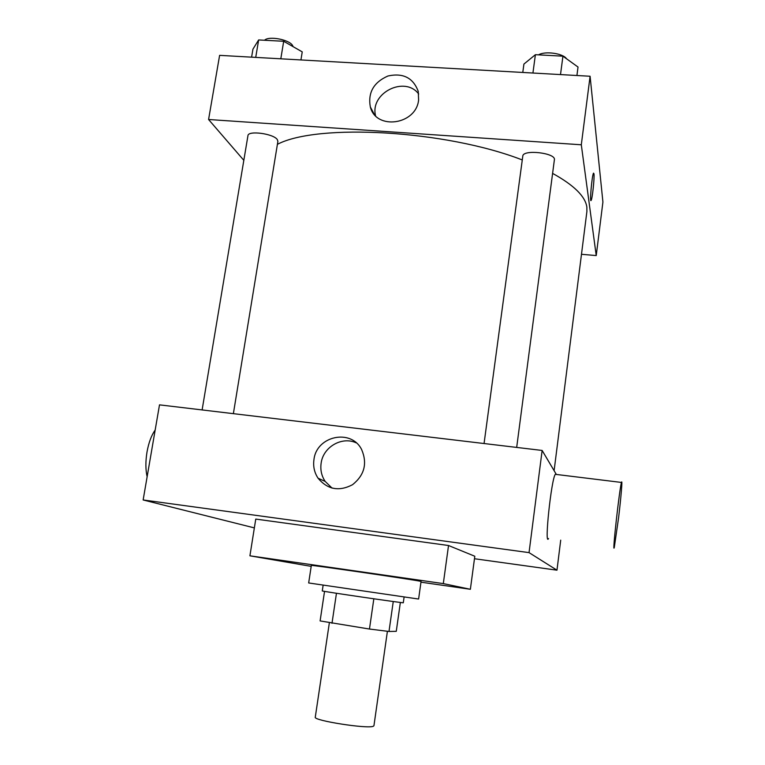 <?xml version="1.0" encoding="UTF-8"?>
<svg xmlns="http://www.w3.org/2000/svg" width="765" height="765" viewBox="0 0 765 765"><rect width="100%" height="100%" fill="white"/><g stroke="black" fill="none" stroke-linecap="round" stroke-linejoin="round"><path stroke-width="1.15" d="M329.352 622.834L315.276 717.178C312.895 720.515 367.889 729.15 373.301 726.253L373.942 725.736L387.406 631.297M373.836 598.804L369.466 629.04L320.105 620.922L324.542 591.374M400.363 602.447L396.27 631.326L388.993 631.469L369.466 629.04M393.258 601.519L388.993 631.469M404.102 597.054L403.298 602.734C405.766 603.575 319.674 591.02 322.275 590.915L323.126 585.235M336.457 593.267L331.991 623.303M417.776 598.919L418.618 598.995L421.066 581.448L420.243 581.247C412.66 579.535 307.482 564.283 311.336 565.44L308.668 582.959L417.776 598.919M311.192 566.368L249.916 555.811L443.308 583.599L470.37 589.289L420.96 582.175M249.916 555.811L255.759 519.081L448.529 545.512L443.308 583.599M448.529 545.512L474.807 556.241L470.37 589.289M474.472 558.737L556.968 570.183L529.045 552.626L143.141 499.966L254.363 527.898M560.716 540.157L556.968 570.183M556.337 474.443L542.136 450.451L159.503 404.857L143.141 499.966M548.543 538.531C544.144 547.281 551.278 479.292 555.294 474.319L556.203 474.424M542.136 450.451L529.045 552.626M313.956 459.622C316.471 435.821 351.288 428.362 361.663 449.629C367.516 463.437 364.475 475.132 352.541 484.704C339.077 491.742 327.592 489.581 318.077 478.221C314.377 472.617 313 466.421 313.956 459.622M356.232 442.849C341.869 436.098 323.117 447.028 321.128 463.217C320.2 469.873 321.549 475.945 325.182 481.424L332.087 488.147M618.617 517.542C621.046 497.288 622.614 478.412 621.496 482.447C619.564 487.735 611.962 556.451 614.305 547.319L618.617 517.542M147.138 476.748C145.513 469.681 145.474 461.4 147.023 451.905C148.745 442.476 151.46 435.199 155.171 430.073M277.399 144.327C317.532 123.165 445.785 130.165 522.285 159.952M552.598 173.387C573.97 185.187 585.388 196.442 586.86 207.152L586.898 211.494L554.109 470.685M516.681 447.42L554.386 159.761C556.126 152.914 522.858 149.118 522.791 156.137L484.063 443.528M202.113 409.935L247.946 135.663C247.984 130.241 273.554 133.655 277.303 139.593L277.886 141.372L233.373 413.664M581.486 254.296L596.231 255.567L581.304 144.786L208.577 119.503L243.825 160.325M208.577 119.503L219.612 55.357L590.092 76.251L602.916 202.027L596.231 255.567M590.092 76.251L581.304 144.786M418.608 100.005C416.141 124.924 376.036 130.49 370.327 106.937C367.783 92.632 373.664 82.314 387.96 75.993C403.117 72.685 413.215 77.829 418.254 91.418L418.608 100.005M593.525 173.139L593.975 173.798C594.596 177.882 592.32 199.024 591.125 200.392C589.471 203.7 591.986 175.032 593.535 173.139L593.975 173.798C594.587 177.882 592.32 199.024 591.125 200.392L590.953 200.535M375.558 115.745C369.753 93.12 404.695 75.372 418.704 93.98M576.925 75.505L578.024 67.043L562.935 56.17L535.395 54.698L523.92 64.069L522.782 72.455M562.935 56.17L560.506 74.588M535.395 54.698L532.928 73.029M538.531 54.87C544.9 50.806 563.164 53.349 566.54 58.762M300.932 59.938L302.242 51.877L283.691 41.281L258.647 39.943L252.938 49.161L251.599 57.155M283.691 41.281L280.803 58.809M258.647 39.943L255.72 57.394M264.556 40.258C268.792 35.63 289.677 39.665 292.67 45.661L293.119 46.665M318.077 478.221L325.182 481.424M621.496 482.447L555.294 474.319M374.209 114.243L370.327 106.937"/></g></svg>

